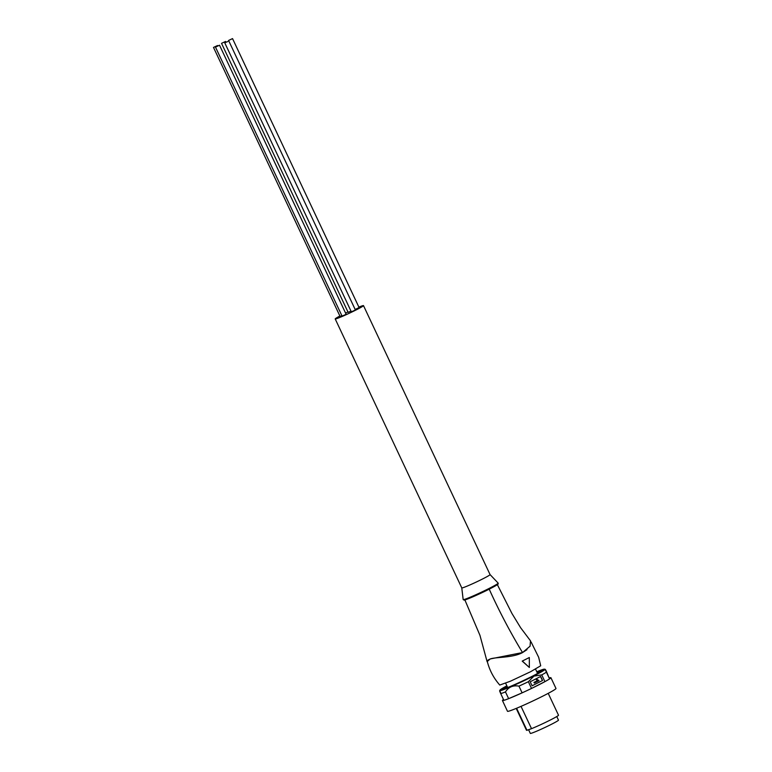 <?xml version="1.0" encoding="UTF-8"?>
<svg xmlns="http://www.w3.org/2000/svg" width="772" height="772" viewBox="0 0 772 772"><rect width="100%" height="100%" fill="white"/><g stroke="black" fill="none" stroke-linecap="round" stroke-linejoin="round"><path stroke-width="1.16" d="M227.798 41.514L224.758 42.827L227.798 41.514M224.758 42.827L351.328 311.811L354.367 310.498L355.371 309.91L228.792 40.926M213.497 47.43L217.54 45.529L213.497 47.43L340.076 316.414L341.88 315.7M221.535 43.348L225.578 41.447L221.535 43.348L348.114 312.332L350.99 311.097M355.168 309.475L359.105 307.584L232.536 38.6L228.493 40.501L232.536 38.6M215.484 47.111L342.064 316.095L345.103 314.783L346.097 314.194L219.528 45.21L215.484 47.111L219.528 45.21M339.883 316.009A15.633 0.859 -25.2 0 0 335.202 318.933A15.633 0.859 -25.2 0 0 356.49 309.746A15.633 0.859 -25.2 0 0 363.496 305.615A15.633 0.859 -25.2 0 0 358.883 307.102M347.95 311.985A15.633 0.859 -25.2 0 0 345.595 313.114M489.573 588.978C479.808 593.957 465.69 600.153 464.107 600.105L463.171 599.583L461.772 587.888A15.633 0.859 -25.2 0 0 461.781 587.917A15.633 0.859 -25.2 0 0 463.711 587.463A15.633 0.859 -25.2 0 0 483.069 578.73A15.633 0.859 -25.2 0 0 490.066 574.6A15.633 0.859 -25.2 0 0 490.056 574.58L498.162 583.121L498.191 583.912C497.525 584.25 500.179 583.458 489.573 588.978A18.76 1.033 -25.2 0 0 497.004 584.124M530.489 640.828L530.074 646.193L522.528 652.562L490.288 658.931L487.074 661.536L487.47 662.231M527.006 649.648L522.451 652.639C512.29 658.082 495.373 656.856 490.037 659.047L487.296 661.488L487.962 660.108L490.403 658.892M487.296 661.488L487.306 661.536C490.432 673.628 496.261 680.981 499.764 685.053L510.408 681.213L530.567 671.736L540.699 665.782L538.663 657.29L531.088 641.966M529.351 667.462L522.21 661.112L529.322 657.522L529.351 667.462L522.345 661.064L529.322 657.522M537.582 673.483A16.521 0.907 -25.2 0 0 537.582 673.473L535.536 669.131M537.225 672.73A22.33 1.226 154.8 0 1 541.693 671.119M503.238 689.222A22.33 1.226 154.8 0 1 507.32 686.8M507.677 687.543A16.521 0.907 -25.2 0 0 507.677 687.553L505.631 683.21M536.82 671.852A23.218 1.274 154.8 0 1 543.256 669.893A23.218 1.274 154.8 0 1 532.863 675.944A23.218 1.274 154.8 0 1 501.298 689.637A23.218 1.274 154.8 0 1 506.914 685.932M500.632 692.609C499.262 689.985 499.301 690.313 500.719 693.613L503.884 700.339A26.644 1.467 -25.2 0 0 508.632 698.65L522.113 692.851A26.644 1.467 -25.2 0 0 531.522 688.441L528.357 681.715L534.002 676.098L541.741 674.911L544.907 681.637A26.644 1.467 -25.2 0 0 549.558 678.906L546.393 672.18A26.644 1.467 154.8 0 1 541.741 674.911M546.393 672.18C544.974 668.88 544.945 668.552 546.306 671.177L549.558 678.906M545.051 669.256L536.772 671.765A24.588 1.351 154.8 0 1 541.452 669.942A24.588 1.351 154.8 0 1 533.481 675.722A24.588 1.351 154.8 0 1 503.045 689.464A24.588 1.351 154.8 0 1 506.866 685.835L499.658 690.612A25.1 1.38 -25.2 0 0 502.765 689.936A25.1 1.38 -25.2 0 0 533.848 675.915A25.1 1.38 -25.2 0 0 545.051 669.256L546.306 671.177M508.632 698.65L505.477 691.924A26.644 1.467 154.8 0 1 500.719 693.613M505.477 691.924C508.565 687.032 513.062 685.102 518.948 686.125L522.113 692.851M528.357 681.715A26.644 1.467 154.8 0 1 518.948 686.125M530.19 681.782L540.661 676.455L542.562 680.489L532.091 685.816L530.19 681.782M531.522 688.441L544.907 681.637M542.562 680.489L532.082 685.797M540.535 676.523L542.427 680.537M534.378 683.027L533.925 682.419L537.563 680.566L536.26 679.601L536.945 679.273L539.039 680.653L534.378 683.027L534.06 682.371L537.698 680.518L536.395 679.553L536.945 679.273M503.498 699.509A26.798 1.476 -25.2 0 0 502.437 700.532A26.798 1.476 -25.2 0 0 538.924 684.783A26.798 1.476 -25.2 0 0 550.918 677.71A26.798 1.476 -25.2 0 0 549.461 677.884M550.918 677.71L555.985 688.47A26.798 1.476 154.8 0 1 543.99 695.543A26.798 1.476 154.8 0 1 507.493 711.292L502.437 700.532M548.216 693.352L558.503 715.21A17.688 0.975 154.8 0 1 549.037 720.662A17.688 0.975 154.8 0 1 531.522 728.672L521.023 706.361M516.603 708.252L526.967 730.283L531.522 728.672M526.967 730.283A17.688 0.975 154.8 0 1 526.494 730.273L516.207 708.407M528.588 729.714L530.325 733.4A15.556 0.859 -25.2 0 0 551.507 724.261A15.556 0.859 -25.2 0 0 558.474 720.151L556.776 716.541M463.171 599.583A19.339 1.062 -25.2 0 0 465.564 599.033A19.339 1.062 -25.2 0 0 489.516 588.235A19.339 1.062 -25.2 0 0 498.162 583.121M464.696 599.333A18.76 1.033 -25.2 0 0 470.534 597.817A18.76 1.033 -25.2 0 0 489.554 588.978M489.187 589.113C499.079 611.019 510.196 632.162 522.528 652.562M225.578 41.447L225.916 42.161M363.496 305.615L490.066 574.6M464.754 599.661L479.933 635.288L487.074 661.536M497.216 584.385L511.904 613.402L520.627 627.732L530.557 640.905M335.202 318.933L461.781 587.917"/></g></svg>
